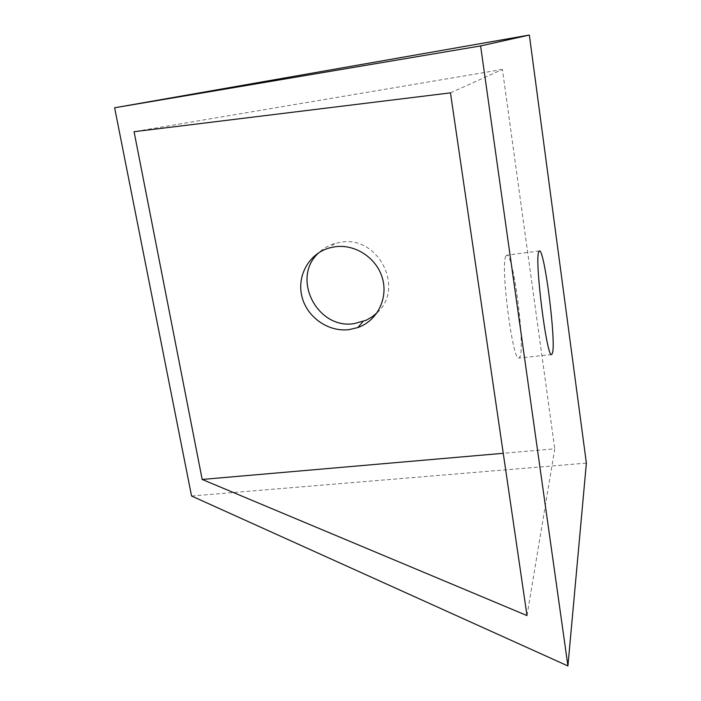 <?xml version="1.0" encoding="UTF-8"?>
<svg xmlns="http://www.w3.org/2000/svg" width="701" height="701" viewBox="0 0 701 701"><rect width="100%" height="100%" fill="white"/><g stroke="black" fill="none" stroke-linecap="round" stroke-linejoin="round"><path stroke-width="0.53" stroke-dasharray="3.5 2.63" d="M377.129 312.699C405.117 288.023 378.084 235.212 340.668 242.248L334.71 243.536C328.76 245.332 323.547 248.338 319.069 252.535M505.938 255.996C500.05 263.637 512.685 362.373 518.942 358.062L520.142 356.38C525.075 343.604 513.15 252.597 506.797 255.173L505.938 255.996M527.012 615.574L554.771 448.815L503.248 453.293M450.471 92.865L502.415 69.452L554.771 448.815M502.415 69.452L134.066 131.7M586.378 463.116L191.557 496.001M551.652 354.566L518.942 358.062M539.419 250.958L506.797 255.173M334.71 243.536L328.962 248.058"/><path stroke-width="1.05" d="M335.034 246.761C355.477 243.843 377.015 258.231 382.527 278.612C388.24 298.941 376.936 320.909 357.817 327.569L348.958 329.636C328.208 332.16 306.994 317.229 301.947 296.672C296.663 276.159 308.755 253.964 328.962 248.058L335.034 246.761M319.069 252.535C290.494 277.237 316.861 329.856 354.259 323.608L366.308 320.199L372.529 316.563L377.129 312.699M552.554 352.901L551.652 354.566C546.841 358.754 534.337 259.256 538.771 251.764L539.419 250.958C544.353 248.566 556.095 340.195 552.554 352.901M527.012 615.574L202.186 479.449L134.066 131.7L450.471 92.865L527.012 615.574M503.248 453.293L202.186 479.449M567.924 665.95L586.378 463.116L529.351 35.05L480.606 45.933L567.924 665.95L191.557 496.001L114.622 107.77L529.351 35.05M480.606 45.933L114.622 107.77M362.96 321.566L357.817 327.569"/></g></svg>
